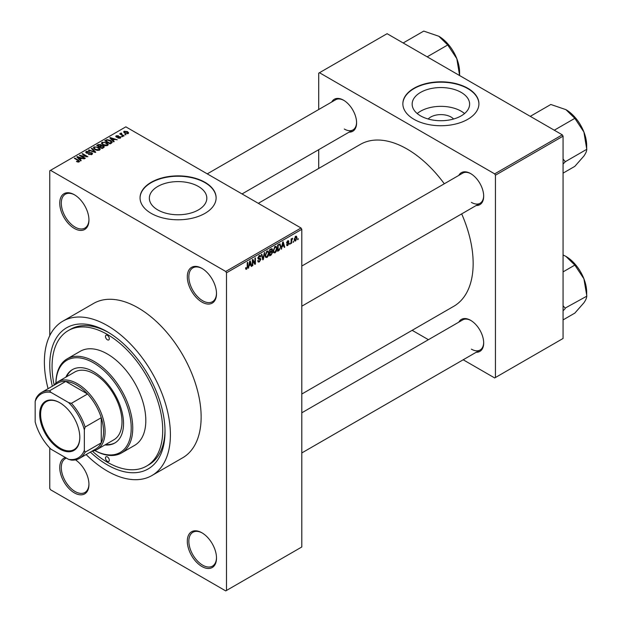 <?xml version="1.0" encoding="UTF-8"?>
<svg xmlns="http://www.w3.org/2000/svg" width="622" height="622" viewBox="0 0 622 622"><rect width="100%" height="100%" fill="white"/><g stroke="black" fill="none" stroke-linecap="round" stroke-linejoin="round"><path stroke-width="0.93" d="M201.909 302.09A20.65 11.919 60 0 1 187.308 276.798A20.65 11.919 60 0 1 201.909 268.37L201.909 268.37A20.65 11.919 60 0 1 216.51 293.654A20.65 11.919 60 0 1 201.909 302.09M202.298 268.603A19.562 11.297 -120 0 0 192.898 267.849A19.562 11.297 -120 0 0 189.897 283.523A19.562 11.297 -120 0 0 202.679 300.753A19.562 11.297 -120 0 0 212.46 301.724A19.562 11.297 -120 0 0 216.503 293.203M201.909 566.502A20.65 11.919 60 0 1 187.308 541.21A20.65 11.919 60 0 1 201.909 532.782L201.909 532.782A20.65 11.919 60 0 1 216.51 558.074A20.65 11.919 60 0 1 201.909 566.502M202.298 533.015A19.562 11.297 -120 0 0 192.898 532.261A19.562 11.297 -120 0 0 189.897 547.935A19.562 11.297 -120 0 0 202.679 565.173A19.562 11.297 -120 0 0 212.46 566.137A19.562 11.297 -120 0 0 216.503 557.615M75.511 459.86A20.65 11.919 60 0 1 88.954 484.429A20.65 11.919 60 0 1 74.352 492.857A20.65 11.919 60 0 1 60.544 473.49A20.65 11.919 60 0 1 65.396 457.512M66.43 458.111A19.562 11.297 -120 0 0 65.341 458.616A19.562 11.297 -120 0 0 62.34 474.291A19.562 11.297 -120 0 0 75.122 491.528A19.562 11.297 -120 0 0 84.903 492.492A19.562 11.297 -120 0 0 88.946 483.97M74.352 228.445A20.65 11.919 60 0 1 59.751 203.153A20.65 11.919 60 0 1 74.352 194.725L74.352 194.725A20.65 11.919 60 0 1 88.954 220.017A20.65 11.919 60 0 1 74.352 228.445M74.741 194.958A19.562 11.297 -120 0 0 65.341 194.204A19.562 11.297 -120 0 0 62.34 209.878A19.562 11.297 -120 0 0 75.122 227.116A19.562 11.297 -120 0 0 84.903 228.08A19.562 11.297 -120 0 0 88.946 219.558M428.161 119.012A14.43 8.335 180 0 1 451.09 117.053A14.43 8.335 180 0 1 453.601 119.012M461.205 92.406A28.729 16.592 0 0 0 429.888 88.814A28.729 16.592 0 0 0 412.153 104.138A28.729 16.592 0 0 0 420.565 115.863A28.729 16.592 0 0 0 451.883 119.463A28.729 16.592 0 0 0 469.618 104.138A28.729 16.592 0 0 0 461.205 92.406M464.556 113.538A28.729 16.592 0 0 0 461.205 111.214A28.729 16.592 0 0 0 417.214 113.538M467.783 88.254A38.035 21.957 0 0 0 426.327 83.496A38.035 21.957 0 0 0 402.854 103.781A38.035 21.957 0 0 0 413.988 119.307A38.035 21.957 0 0 0 455.436 124.066A38.035 21.957 0 0 0 478.917 103.781A38.035 21.957 0 0 0 467.783 88.254M478.917 103.96A38.035 21.957 0 0 0 467.783 88.612A38.035 21.957 0 0 0 426.474 83.814A38.035 21.957 0 0 0 402.854 103.96M157.77 209.917A28.729 16.592 180 0 1 149.358 198.185A28.729 16.592 180 0 1 167.093 182.86A28.729 16.592 180 0 1 198.402 186.46A28.729 16.592 180 0 1 206.823 198.185A28.729 16.592 180 0 1 189.08 213.509A28.729 16.592 180 0 1 157.77 209.917M204.98 182.3A38.035 21.957 0 0 0 163.532 177.542A38.035 21.957 0 0 0 140.051 197.835A38.035 21.957 0 0 0 151.193 213.362A38.035 21.957 0 0 0 192.641 218.12A38.035 21.957 0 0 0 216.122 197.835A38.035 21.957 0 0 0 204.98 182.3M216.122 198.006A38.035 21.957 0 0 0 204.98 182.658A38.035 21.957 0 0 0 163.672 177.869A38.035 21.957 0 0 0 140.051 198.006M458.811 175.396A18.473 10.667 60 0 1 470.621 173.569L470.621 173.569A18.473 10.667 60 0 1 483.683 196.194A18.473 10.667 60 0 1 476.195 205.509M471.009 173.795A17.385 10.038 -120 0 0 462.698 173.149L301.802 266.037M331.713 102.016A18.473 10.667 60 0 1 343.531 100.189L343.531 100.189A18.473 10.667 60 0 1 356.593 122.814A18.473 10.667 60 0 1 349.097 132.128M343.919 100.422A17.385 10.038 -120 0 0 335.6 99.769L207.266 173.865M458.811 322.149A18.473 10.667 60 0 1 470.621 320.322L470.621 320.322A18.473 10.667 60 0 1 483.683 342.947A18.473 10.667 60 0 1 476.195 352.27M471.009 320.555A17.385 10.038 -120 0 0 462.698 319.902L301.802 412.798M52.334 386.231A81.505 47.054 60 0 1 107.396 331.814A81.505 47.054 60 0 1 165.024 431.629A81.505 47.054 60 0 1 107.396 464.906A81.505 47.054 60 0 1 90.369 452.108M108.562 332.498A78.24 45.173 -120 0 0 70.581 329.271L68.272 330.601A78.24 45.173 -120 0 0 54.145 384.964M86.116 454.558A89.109 51.447 -120 0 0 107.396 471.118A89.109 51.447 -120 0 0 151.947 475.527A89.109 51.447 -120 0 0 165.607 404.121A89.109 51.447 -120 0 0 107.396 325.601A89.109 51.447 -120 0 0 62.838 321.185A89.109 51.447 -120 0 0 48.081 388.68M151.947 475.527L182.681 457.784A89.109 51.447 -120 0 0 196.342 386.379A89.109 51.447 -120 0 0 138.131 307.859A89.109 51.447 -120 0 0 93.572 303.443L62.838 321.185M301.802 394.029L453.803 306.273A93.456 53.959 -120 0 0 461.679 213.89M444.295 183.77A93.456 53.959 -120 0 0 407.076 149.031A93.456 53.959 -120 0 0 360.348 144.405L258.293 203.324M293.561 241.188L293.071 242.355L293.561 241.188M291.601 240.862L291.601 243.202L291.112 243.49L291.112 238.972L291.601 238.685L291.601 239.408L292.651 238.242L291.601 240.862L291.112 240.582M290.21 243.124L289.72 244.29L290.21 243.124M288.95 243.357L287.768 245.496L286.975 245.62L286.571 244.734L287.061 244.376L287.799 244.835L288.46 243.754L286.641 242.759L287.745 240.831L288.561 240.714L288.88 241.468L287.761 241.468L287.131 242.386L288.662 242.564L288.95 243.357L287.691 242.634M287.061 244.376L287.799 244.835M286.929 243.459L286.641 242.759M288.39 241.834L287.286 241.188M286.726 242.152L287.286 242.666M282.131 246.817L281.198 249.212L282.683 242.145L283.197 241.849L284.759 247.159L284.246 247.455L283.819 245.838L281.743 246.592M275.048 252.843L273.641 252.68L273.159 250.829L275.048 246.468L276.168 246.366L276.93 248.575L276.448 251.086L275.048 252.843L273.252 251.809M267.017 257.485L265.61 257.314L265.127 255.463L267.017 251.109L268.136 251.008L268.898 253.208L268.416 255.72L267.017 257.485L265.221 256.443M245.628 268.673L246.623 269.248L245.861 269.256L245.566 267.927L246.055 267.561L246.646 268.51L247.175 267.74L247.245 262.601L247.735 262.321L247.735 266.535L246.623 269.248L245.861 269.256M245.573 268.121L246.646 268.51M225.732 271.472L301.032 228.002L301.802 229.331L301.802 546.979L226.501 590.457L226.501 272.809L225.732 271.472L50.53 170.327L49.76 170.77L49.76 335.67M301.802 229.331L226.501 272.809M249.158 265.851L248.225 268.253L249.71 261.178L250.223 260.882L251.786 266.193L251.272 266.488L250.853 264.879L248.777 265.633M252.835 260.618L252.835 265.586L252.345 265.866L252.345 259.662L252.866 259.358L254.927 263.145L254.927 258.169L255.417 257.881L255.417 264.093L254.896 264.397L252.345 260.33M260.377 259.522L258.254 259.055L257.866 258.091L259.257 255.588L260.276 255.448L260.727 256.591L260.237 256.956L259.273 256.303L258.503 258.379L260.128 258.177L260.867 259.226L259.343 261.909L258.239 262.056L257.726 260.75L258.216 260.385L258.565 261.256L259.39 261.162L260.377 259.522L259.133 258.379M259.079 255.696L259.942 256.202L258.729 255.992M258.542 258.402L257.866 258.006L259.273 258.348M264.801 252.47L263.269 259.561L262.787 259.84L261.341 254.468L261.846 254.173L262.997 258.993L264.288 252.765L264.801 252.47M271.604 251.024L272.599 252.353L271.114 255.036L269.598 255.906L269.598 249.694L272.063 248.644L272.218 251.272M279.776 243.933L280.919 246.234L279.068 250.441L277.63 251.272L277.63 245.06L280.227 244.011M296.982 237.791L295.621 240.963L294.797 241.048L294.26 239.416L295.621 236.29L296.453 236.212L296.982 237.791L296.445 237.48M298.171 238.529L297.681 239.695L298.171 238.529M49.76 447.972L49.76 488.418L50.53 489.747L225.732 590.9L226.501 590.457M126.048 134.717L124.789 134.554L126.048 134.717M122.69 136.653L121.438 136.49L122.69 136.653M114.191 141.559L113.678 141.855L109.791 137.89L110.304 137.594L117.247 139.794L114.705 139.406L113.01 140.385L114.191 141.559M108.181 144.872L108.181 144.156L107.606 145.439L105.359 145.766L103.027 144.98L101.433 143.177L102.086 142.251L106.735 142.765L108.251 144.529M100.15 149.505L100.15 148.798L99.567 150.081L97.32 150.4L94.995 149.614L93.401 147.811L94.054 146.893L98.704 147.398L100.22 149.171M91.9 154.505L88.464 154.396L91.317 154.124L91.387 153.02L86.372 153.028L85.688 152.157L86.295 151.371L89.374 151.449L86.932 151.729L86.878 152.755L91.862 152.732L92.577 153.657L91.9 154.505M91.317 154.761L91.387 153.02M86.932 151.729L86.878 153.253M81.225 160.593L80.712 160.888L76.817 156.923L77.33 156.627L84.273 158.835L81.731 158.447L80.036 159.419L81.225 160.593M301.032 228.002L125.838 126.849L50.53 170.327M78.038 162.078L76.452 161.495L78.574 161.471L78.699 160.935L74.352 158.346L74.842 158.066L78.489 160.173L79.181 161.852L78.038 162.078M78.574 162.062L78.699 160.935M79.616 161.285L79.181 161.852M85.323 158.229L84.833 158.509L79.453 155.407L86.349 156.402L82.034 153.914L82.524 153.626L87.904 156.736L81.016 155.741L85.323 158.229M95.749 152.203L95.275 152.483L88.448 150.213L88.954 149.918L94.855 151.993L91.395 148.51L91.908 148.215L95.749 152.203M103.602 147.671L102.086 148.549L96.705 145.439L98.222 144.568L100.919 144.568L101.518 145.525L103.509 145.898L104.309 146.87L103.602 147.671M101.549 145.369L101.518 146.014M111.548 143.083L110.117 143.907L104.737 140.805L106.984 139.623L110.685 140.448L112.302 142.189L111.548 143.083M120.326 138.1L117.869 138.061L119.797 137.757L119.852 137.027L116.26 137.05L115.746 136.389L116.252 135.775L118.499 135.759L116.827 136.086L116.672 136.723L120.24 136.685L120.839 137.439L120.326 138.1M119.797 138.317L119.852 137.027M116.827 136.086L116.672 137.229M124.089 135.845L123.599 136.125L119.688 133.87L120.8 133.948L120.691 133.209L121.368 133.061L121.788 133.466L121.352 134.158L124.089 135.845M120.8 134.507L120.691 133.8M121.368 133.061L121.352 134.826M128.179 133.567L124.789 133.178L123.638 131.911L124.128 131.226L127.471 131.584L128.668 132.883L128.179 133.567M92.367 451.168A78.24 45.173 -120 0 0 107.396 462.247A78.24 45.173 -120 0 0 146.512 466.119L148.821 464.789A78.24 45.173 -120 0 0 165.017 430.276M562.296 134.834L563.066 136.164L495.439 175.21L494.677 173.872L562.296 134.834L387.094 33.689L318.705 73.171L318.705 109.526M318.705 149.677L318.705 168.445M495.439 175.21L495.439 377.507L494.677 377.951L463.188 359.773M428.418 339.698L412.161 330.313M495.439 377.507L563.066 338.469L563.066 136.164M494.677 173.872L319.475 72.727M471.39 202.399A17.385 10.038 -120 0 0 480.083 203.262A17.385 10.038 -120 0 0 483.683 195.736M344.293 129.026A17.385 10.038 -120 0 0 352.985 129.889A17.385 10.038 -120 0 0 356.585 122.363M471.39 349.16A17.385 10.038 -120 0 0 480.083 350.023A17.385 10.038 -120 0 0 483.683 342.497M76.864 161.712L76.864 161.168M74.842 158.633L74.842 158.066M77.33 157.452L77.33 156.627M80.036 160.204L80.036 159.419M78.465 157.794L79.577 158.96L80.938 158.175L77.672 157.078L78.465 158.602M79.577 159.73L79.577 158.96M77.672 157.794L77.672 157.078M80.938 158.905L80.938 158.175M79.974 155.702L79.974 155.103M86.349 156.83L86.349 156.402M82.524 154.194L82.524 153.626M81.016 156.309L81.016 155.741M88.884 154.598L88.884 154.069M86.295 152.981L86.295 151.371M87.585 153.385L87.585 152.981M89.84 152.926L89.84 152.421M91.862 154.528L91.862 152.732M88.954 150.376L88.954 149.918M91.908 149.031L91.908 148.215M94.054 148.961L94.054 146.893M98.704 147.997L98.704 147.398M94.684 147.251L94.194 147.95L95.493 149.342L98.937 149.715L99.419 149.031L96.775 147.095L94.684 147.251M95.493 149.879L95.493 149.342M98.937 150.337L98.937 149.715M98.222 145.291L98.222 144.568M100.912 145.354L100.919 144.568M103.509 147.725L103.509 145.898M97.825 145.525L99.427 146.45L100.811 145.595L100.523 144.903L98.673 145.027L97.825 146.084M99.427 147.017L99.427 146.45M100.811 146.38L100.523 144.903M100.056 146.815L101.946 147.904L103.423 146.971L103.027 146.186L101.021 146.256L100.056 147.375M101.946 148.464L101.946 147.904M103.423 147.779L103.027 146.186M102.98 148.028L102.98 147.305M102.086 144.327L102.086 142.251M106.735 143.363L106.735 142.765M102.723 142.617L102.226 143.309L103.524 144.701L106.968 145.081L107.45 144.39L104.807 142.454L102.723 142.617M103.524 145.237L103.524 144.701M106.968 145.703L106.968 145.081M106.984 140.245L106.984 139.623M110.685 141.038L110.685 140.448M105.857 140.883L109.977 143.262L111.307 141.591L107.528 140.043L105.857 140.883L105.857 141.451M109.977 143.83L109.977 143.262M111.501 143.114L111.307 141.591M110.856 143.48L110.856 142.757M110.304 138.411L110.304 137.594M113.01 141.171L113.01 140.385M111.439 138.76L112.543 139.927L113.904 139.141L110.646 138.045L111.439 139.569M112.543 140.696L112.543 139.927M110.646 138.76L110.646 138.045M113.904 139.864L113.904 139.141M118.289 138.224L118.289 137.742M116.252 137.042L116.252 135.775M117.154 137.314L117.154 136.817M120.24 138.146L120.24 136.685M121.928 136.77L121.928 136.202M120.178 134.15L120.178 133.582M122.06 135.238L122.06 134.671M125.279 134.834L125.279 134.266M124.128 132.727L124.128 131.226M127.471 132.191L127.471 131.584M127.627 133.777L127.02 131.887L124.672 131.553L124.4 132.937M124.672 131.553L125.279 132.898L127.627 133.232L127.899 132.836L127.899 133.699M125.279 133.435L125.279 132.898M248.333 267.724L248.738 267.95M251.094 265.788L251.786 266.193M250.223 264.513L250.853 264.879M249.78 262.958L249.321 265.034L250.682 264.249L250.005 261.66L249.78 262.958L249.383 262.733M252.345 265.306L252.835 265.586M253.885 262.538L254.927 263.145M254.414 263.51L255.417 264.093M257.733 260.983L259.343 261.909M259.125 255.665L260.727 256.591M257.912 257.578L258.355 257.835M259.32 258.332L260.867 259.226M262.608 259.187L263.269 259.561M262.476 258.698L262.997 258.993M268.377 252.913L268.898 253.208M266.48 251.521L267.017 251.832L265.617 255.191L266.185 256.824L267.009 256.754L268.409 253.473L268.206 252.19L266.869 251.195M265.143 254.919L265.617 255.191M268.206 252.19L267.017 251.832M271.106 248.823L272.459 249.609M271.036 251.443L272.599 252.353M269.598 249.857L270.088 250.137L270.088 251.996L271.519 251.109L271.977 249.99L270.935 248.924M269.598 251.716L270.088 251.996M271.977 249.99L270.935 249.647L270.088 250.137M269.598 252.439L270.088 252.719L270.088 254.903L271.122 254.305L272.117 252.641L270.998 251.467M269.598 254.616L270.088 254.903M270.422 251.801L271.052 252.167L270.088 252.719M272.117 252.641L271.052 252.167M276.417 248.271L276.93 248.575M274.512 246.88L275.056 247.191L273.649 250.557L274.216 252.19L275.041 252.12L276.448 248.839L276.238 247.556L274.908 246.561M273.175 250.285L273.649 250.557M276.238 247.556L275.056 247.191M278.438 250.083L279.068 250.441M280.405 245.939L280.919 246.234M278.12 245.503L278.12 250.262L280.234 248.139L280.429 246.506L279.682 244.726L277.63 245.223M277.63 249.982L278.12 250.262M278.361 244.64L278.99 245.006M278.951 244.298L279.923 244.788L279.014 244.259M281.307 248.683L281.712 248.917M284.06 246.755L284.759 247.159M283.197 245.48L283.819 245.838M282.753 243.925L282.295 245.993L283.655 245.208L282.979 242.619L282.753 243.925L282.357 243.7M286.587 244.819L287.768 245.496M286.664 242.456L288.336 243.42M287.761 240.823L288.88 241.468M289.72 243.731L290.21 244.011M291.112 242.922L291.601 243.202M291.112 239.128L291.601 239.408M291.889 238.607L292.511 238.972M291.772 238.871L292.161 239.089M291.112 239.548L291.695 239.89M293.071 241.795L293.561 242.075M294.323 240.216L295.621 240.963M295.364 236.461L296.126 236.896L295.606 236.943L294.75 239.128L295.637 240.31L296.492 238.117L295.147 236.671M294.284 238.856L294.75 239.128M294.276 239.867L295.637 240.31M297.681 239.128L298.171 239.416M107.396 461.353A2.713 1.571 -120 0 0 108.749 461.493A2.713 1.571 -120 0 0 109.169 459.316A2.713 1.571 -120 0 0 107.396 456.921A2.713 1.571 -120 0 0 106.035 456.781A2.713 1.571 -120 0 0 105.616 458.958A2.713 1.571 -120 0 0 107.396 461.353M107.396 339.799A2.713 1.571 -120 0 0 108.749 339.931A2.713 1.571 -120 0 0 109.169 337.754A2.713 1.571 -120 0 0 107.396 335.359A2.713 1.571 -120 0 0 106.035 335.227A2.713 1.571 -120 0 0 105.616 337.404A2.713 1.571 -120 0 0 107.396 339.799M104.97 444.932A42.382 24.468 -120 0 0 114.751 443.051A42.382 24.468 -120 0 0 121.251 409.089A42.382 24.468 -120 0 0 93.564 371.738A42.382 24.468 -120 0 0 72.37 369.639A42.382 24.468 -120 0 0 65.854 377.173M105.74 444.489A42.382 24.468 -120 0 0 115.132 442.817M94.839 450.53A53.251 30.742 -120 0 0 131.211 427.345A53.251 30.742 -120 0 0 93.564 362.867A53.251 30.742 -120 0 0 55.933 383.144M55.91 383.16A54.332 31.372 60 0 1 67.16 358.847A54.332 31.372 60 0 1 94.334 361.537A54.332 31.372 60 0 1 129.827 409.416A54.332 31.372 60 0 1 121.5 452.956A54.332 31.372 60 0 1 94.816 450.538M121.5 452.956L134.562 445.414A54.332 31.372 -120 0 0 142.889 401.874A54.332 31.372 -120 0 0 107.396 353.996A54.332 31.372 -120 0 0 80.23 351.306L67.16 358.847M146.512 466.119A78.24 45.173 -120 0 0 158.509 403.421A78.24 45.173 -120 0 0 107.396 334.473A78.24 45.173 -120 0 0 68.272 330.601M53.834 385.368A39.124 22.586 60 0 1 57.862 381.784L74.772 372.018A39.124 22.586 60 0 1 94.334 373.954A39.124 22.586 60 0 1 119.89 408.429A39.124 22.586 60 0 1 113.888 439.777L96.985 449.543A39.124 22.586 60 0 1 91.862 451.245M72.758 369.421A42.382 24.468 -120 0 0 66.616 376.722M554.272 130.208L574.837 118.335L583.91 132.027A29.397 16.973 -120 0 1 586.694 145.641L586.694 149.474C586.795 150.967 585.862 153.152 583.91 156.036L574.837 166.346L563.066 173.141M563.066 164.06L565.32 161.697L586.834 149.272M565.32 161.697L563.066 159.045M530.271 116.345L550.828 104.48L565.903 109.635A29.397 16.973 -120 0 1 583.91 132.027L586.694 148.899M565.903 109.635L574.837 118.335M565.18 161.899A33.743 19.484 -120 0 0 565.18 161.323M39.699 414.283A28.363 16.374 60 0 1 59.751 402.706A28.363 16.374 60 0 1 79.81 437.445A28.363 16.374 60 0 1 59.751 449.022A28.363 16.374 60 0 1 39.699 414.283M59.984 402.838A27.71 16.001 -120 0 0 46.355 401.602A27.71 16.001 -120 0 0 40.617 414.283A27.71 16.001 -120 0 0 52.714 442.172A27.71 16.001 -120 0 0 74.072 449.597A27.71 16.001 -120 0 0 79.81 437.173M57.862 381.784A39.124 22.586 60 0 1 88.013 392.264A39.124 22.586 60 0 1 105.087 431.629A39.124 22.586 60 0 1 96.985 449.543M84.343 450.258L85.113 452.194A38.035 21.957 60 0 1 79.538 458.36L95.671 449.045A38.035 21.957 -120 0 0 101.246 442.88A38.035 21.957 -120 0 0 103.555 431.629A38.035 21.957 -120 0 0 101.246 417.72A38.035 21.957 -120 0 0 87.554 393.998L65.761 381.418A38.035 21.957 -120 0 0 57.644 383.168L41.503 392.482A38.035 21.957 60 0 1 49.628 390.74L50.926 392.373A36.947 21.335 -120 0 0 35.166 401.47L35.166 421.864A36.947 21.335 -120 0 0 50.926 449.162L68.583 459.355A36.947 21.335 -120 0 0 84.343 450.258L84.343 429.864A36.947 21.335 -120 0 0 68.583 402.566L50.926 392.373M68.583 402.566L71.413 403.32L87.554 393.998A38.035 21.957 -120 0 0 65.761 381.418L49.628 390.74M85.113 452.194L101.246 442.88L101.246 417.72L85.113 427.034L84.343 429.864M35.166 401.47L35.928 398.648A38.035 21.957 60 0 1 41.503 392.482M79.538 458.36A38.035 21.957 60 0 1 71.413 460.101L68.583 459.355M71.413 403.32A38.035 21.957 60 0 1 85.113 427.034M563.066 310.813L565.18 308.66A33.743 19.484 -120 0 0 565.18 308.372A33.743 19.484 -120 0 0 565.18 308.084L563.066 305.806M563.066 319.902L574.837 313.107L583.91 302.79C585.862 299.913 586.795 297.72 586.694 296.235L565.18 308.084M563.066 271.892L574.837 265.096L583.91 278.788L586.834 296.033M563.066 254.95L565.903 256.388L574.837 265.096M586.694 295.66L586.694 292.402A29.397 16.973 -120 0 0 583.91 278.788A29.397 16.973 -120 0 0 565.903 256.388M427.182 56.827L447.739 44.963L456.812 58.655A29.397 16.973 -120 0 1 459.596 72.261L459.611 75.55M403.173 42.972L423.738 31.1L438.813 36.255A29.397 16.973 -120 0 1 456.812 58.655L459.596 75.526M438.813 36.255L447.739 44.963M78.489 160.764L78.489 160.173M88.713 153.253L88.713 152.748M100.352 146.644L100.352 145.921M106.113 140.735L106.113 140.012M117.939 137.237L117.939 136.622M247.245 266.255L247.735 266.535M257.873 258.309L259.156 259.047M262.235 257.796L262.803 258.122M270.484 254.67L271.114 255.036M270.313 249.29L270.935 249.647M286.641 242.743L287.854 243.443M78.8 161.16L78.8 162.015M91.792 153.541L91.792 154.567M86.497 152.258L86.497 153.09M94.194 147.95L94.194 149.078M99.419 149.031L99.419 150.159M103.501 146.745L103.501 147.733M102.226 143.309L102.226 144.436M107.45 144.39L107.45 145.525M120.116 137.376L120.116 138.208M116.485 136.467L116.485 137.159M121.197 133.87L121.197 134.741M258.565 261.256L257.726 260.766M266.185 256.824L265.182 256.248M274.216 252.19L273.221 251.615M287.294 244.905L286.758 244.594M288.204 241.398L287.504 240.994M301.802 306.195L480.083 203.262M480.083 350.023L301.802 452.948M352.985 129.889L242.044 193.94"/></g></svg>
